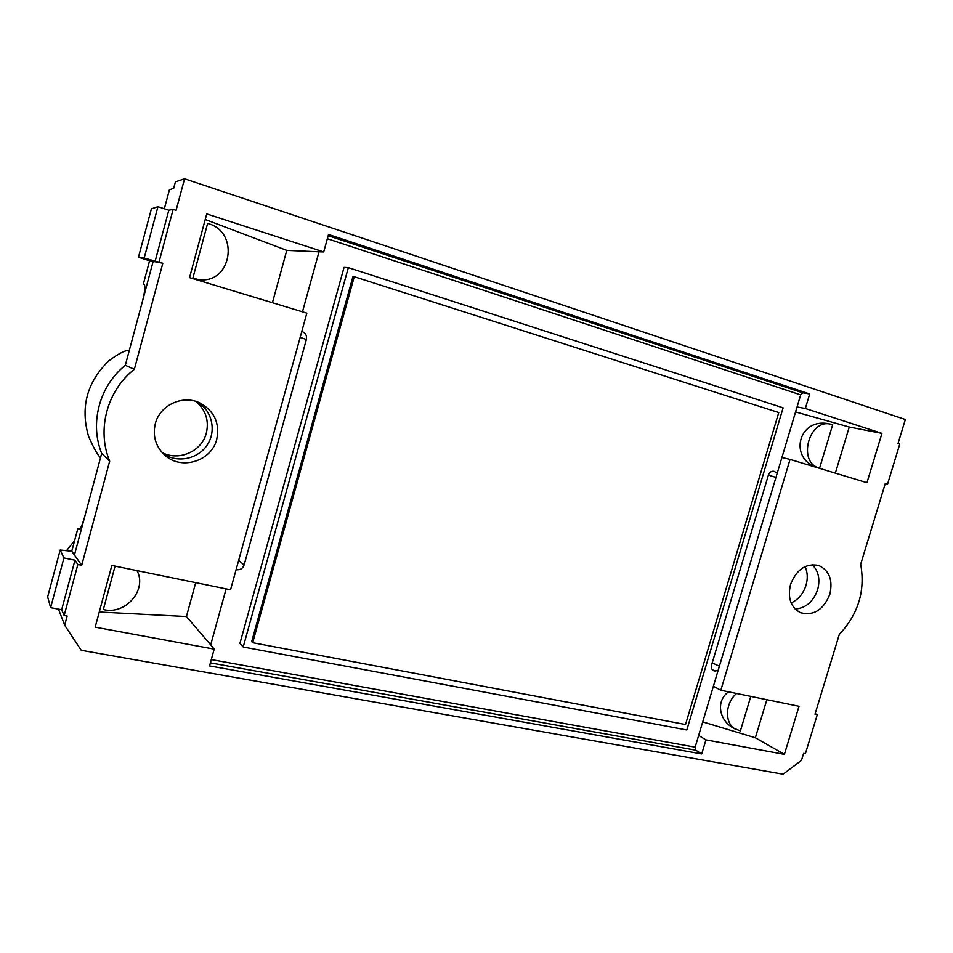 <?xml version="1.0" encoding="UTF-8"?>
<svg xmlns="http://www.w3.org/2000/svg" width="953" height="953" viewBox="0 0 953 953"><rect width="100%" height="100%" fill="white"/><g stroke="black" fill="none" stroke-linecap="round" stroke-linejoin="round"><path stroke-width="1.43" d="M302.47 311.822L319.005 251.806L323.71 251.937L206.741 213.913L189.54 277.633L306.842 313.144L230.543 589.788L111.835 565.463L95.181 627.157L214.187 649.124L210.708 644.812L226.123 588.883M301.779 331.477L302.339 331.644C305.699 333.145 307.057 335.754 306.378 339.482L244.123 564.962C242.765 568.524 240.216 570.108 236.475 569.703L236.106 569.62M835.34 473.129L849.266 427.027L881.942 433.377L866.956 482.694L790.061 459.417L720.825 690.258L799.019 706.28L784.402 754.371L705.935 739.885L701.718 753.942L695.726 750.178L695.142 747.164L718.026 670.769L713.63 670.721C711.641 669.59 710.962 667.684 711.593 664.98L768.356 475.237C769.559 472.188 771.477 470.877 774.134 471.33L777.207 473.248L800.675 394.876L802.807 392.815L809.693 393.958L328.523 234.486L323.71 251.937M348.333 267.638L344.045 267.376L239.953 643.311L243.206 647.004L348.333 267.638L783.116 407.813L686.815 729.974L243.206 647.004M129.263 350.549L129.155 350.513C125.593 349.942 118.803 353.396 108.761 360.877C86.89 382.26 80.159 407.431 88.569 436.391C93.525 447.743 97.48 454.819 100.446 457.619L100.53 457.726M66.531 550.691L74.62 540.577M136.994 570.621C147.477 589.812 125.605 615.281 103.341 609.539L115.063 566.13M192.816 278.252L207.623 223.431C240.561 231.758 231.376 285.138 198.176 279.467L192.816 278.252L198.176 279.467M162.117 452.544C178.902 461.633 201.941 451.293 206.348 433.043C209.195 420.416 205.681 409.861 195.806 401.404M197.378 401.928C212.078 410.445 216.665 430.827 207.277 444.884C198.129 459.108 177.258 463.444 163.261 453.747M58.467 609.146L64.685 625.228L67.151 616.055L64.161 615.495L61.671 609.741L50.628 607.669L63.934 557.934L74.965 560.197L77.848 564.498L81.708 565.284L71.761 551.239L77.884 528.391L78.896 529.63C80.421 529.344 82.423 524.805 84.9 516.014L74.31 555.504M61.671 609.741L74.965 560.197M84.9 516.014L101.685 453.39C89.451 423.335 99.398 385.929 125.308 365.309L142.331 301.815C144.856 291.737 145.499 285.971 144.248 284.518L143.307 284.197L149.585 260.777L153.159 261.384L142.331 301.815M164.345 208.755L169.42 189.802L173.684 188.265L175.4 181.868L184.56 178.771L176.091 210.327L173.148 209.386L168.824 210.208L157.936 206.694L144.189 258.049L162.82 263.242L153.159 261.384M168.824 210.208L155.101 261.372M157.936 206.694L151.396 208.85L138.459 257.239L144.189 258.049M50.628 607.669L47.65 596.9L60.182 550.012L63.934 557.934M99.267 612.017L186.419 616.555L195.71 582.652M272.427 302.732L286.77 250.389L205.229 219.488M155.291 423.74C152.456 436.367 155.792 446.993 165.298 455.605C182.035 470.556 211.721 460.859 216.748 439.273C219.964 423.168 214.354 411.077 199.939 402.988C182.976 394.447 159.794 405.037 155.291 423.74M319.005 251.806L286.77 250.389M210.708 644.812L186.419 616.555M64.161 615.495L77.848 564.498M60.182 550.012L71.761 551.239M101.685 453.39L109.678 461.133L81.708 565.284M125.308 365.309L134.349 369.299C107.034 390.575 96.563 429.898 109.678 461.133M134.349 369.299L162.82 263.242M138.459 257.239L149.585 260.777M173.148 209.386L159.008 262.075M80.135 528.689L77.884 528.391M64.685 625.228L81.243 650.303L783.116 774.229L801.473 760.375L803.629 753.346L805.404 753.668L817.293 714.643L815.006 714.178L839.295 634.436C858.296 614.125 865.431 590.741 860.678 564.259L885.313 483.397L887.577 484.088L899.775 444.062L898.036 443.502L905.35 419.511L184.56 178.771M809.693 393.958L805.345 408.48L881.942 433.377M214.187 649.124L209.553 665.921L701.718 753.942M790.549 584.38C796.577 569.37 805.952 563.056 818.651 565.463C829.336 570.454 833.065 580.079 829.825 594.315C823.428 609.92 813.671 616.055 800.532 612.719C790.752 607.383 787.428 597.936 790.549 584.38M819.616 468.066C797.399 463.372 808.454 418.641 830.563 424.145L832.684 424.728L819.616 468.066C787.678 460.907 797.613 416.592 829.586 423.954L830.158 424.073M750.785 696.393L740.374 730.927L733.345 727.997C718.55 720.015 715.965 700.395 728.592 691.842M736.574 693.486C724.983 702.945 724.387 723.518 735.43 729.188M805.082 566.582C807.644 572.324 807.941 578.59 806 585.38C803.236 593.755 798.292 599.604 791.145 602.939M795.159 609.05C805.773 608.169 813.254 601.748 817.626 589.752C820.354 579.341 818.544 570.978 812.182 564.676M849.266 427.027L795.576 411.922M777.207 473.248L718.026 670.769M766.855 699.693L755.348 737.765L702.718 721.886M885.301 483.469L887.577 484.088M815.172 713.63L817.293 714.643M705.935 739.885L698.656 735.454M755.348 737.765L784.402 754.371M713.392 686.255L720.825 690.258M790.061 459.417L781.936 457.452M797.053 406.955L805.345 408.48M252.7 642.703L354.254 276.715L778.744 412.542L685.529 724.518L252.7 642.703L251.687 641.607L352.944 276.62L354.254 276.715M327.356 238.738L800.675 394.876M695.142 747.164L211.304 659.583M78.622 529.415L79.302 529.558M238.655 560.376L244.123 564.962M300.159 337.362L306.378 339.482M328.189 235.725L802.807 392.815M695.726 750.178L210.387 662.871M719.396 666.218L712.225 662.859M775.945 477.429L768.416 475.059M712.939 670.304L714.369 670.96M715.322 671.162L712.356 669.745M830.563 424.145L829.586 423.954"/></g></svg>
